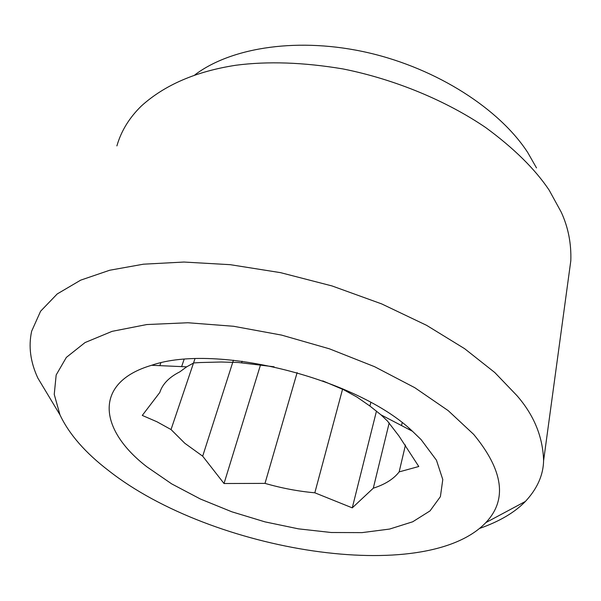 <?xml version="1.0" encoding="UTF-8"?>
<svg xmlns="http://www.w3.org/2000/svg" width="601" height="601" viewBox="0 0 601 601"><rect width="100%" height="100%" fill="white"/><g stroke="black" fill="none" stroke-linecap="round" stroke-linejoin="round"><path stroke-width="0.9" d="M194.927 74.824C231.956 46.848 299.779 36.849 368.668 52.828C437.475 68.83 499.521 109.089 527.746 152.541L536.49 167.904M479.553 528.452C499.491 521.443 514.772 512.443 525.394 501.444C537.211 488.756 543.274 475.181 543.597 460.719L570.807 260.759C571.401 243.48 568.208 227.291 561.244 212.183L549.156 190.141C535.153 169.219 514.065 148.402 485.886 127.69C446.708 100.953 395.015 79.294 342.825 68.905C303.407 62.309 267.73 61.092 235.81 65.254C196.129 71.376 164.666 84.944 141.415 105.949C129.32 117.728 121.147 131.048 116.894 145.9M543.597 460.719C542.906 436.889 534.011 415.178 516.905 395.578L494.773 372.515L464.626 348.685L426.575 325.321L381.688 303.911L332.068 285.956L280.569 272.659L230.281 264.688L183.921 262.044L143.436 264.192L109.667 270.247L80.699 280.141L57.215 293.949L40.598 311.22L31.658 331.181C28.33 346.394 30.396 362.027 37.855 378.082L51.971 401.551M473.686 434.395L448.226 410.648L414.773 387.683L374.566 366.685L329.423 348.82L281.591 335.103L233.579 326.275L187.888 322.752L146.779 324.548L112.079 331.354L85.041 342.562L66.35 357.4L56.171 374.971L54.24 394.406L59.972 414.848C69.107 434.245 85.402 452.891 108.841 470.793C211.98 551.876 425.155 586.088 485.833 522.615C507.462 499.859 503.413 470.455 473.686 434.395M421.128 439.639L436.454 460.201L442.787 479.538L440.398 496.659L430.008 510.918L412.699 521.788L389.598 529.06L362.027 532.621L331.249 532.509L298.457 528.85L264.966 521.863L231.851 511.804L200.411 499.025L171.736 483.91L147.095 466.977C98.759 429.925 92.802 382.529 151.61 365.28C216.352 342.78 357.595 378.555 412.504 431.293L421.128 439.639M297.134 372.605L265.003 483.384L224.023 483.52L202.68 456.182L184.83 443.29L171.03 429.55L156.974 421.782L142.287 415.419L159.798 392.468C162.443 384.107 169.121 377.225 179.834 371.839L186.671 366.843L193.732 362.929L200.719 362.523L221.176 362.012L238.289 362.493L274.101 366.783M322.737 380.884L343.637 389.733L357.017 397.103L369.915 406.043L380.966 414.833L387.405 420.97L399.004 436.056L418.784 466.504L399.162 471.89L405.442 445.033M389.193 422.871L373.304 488.185C385.023 484.451 393.64 479.02 399.162 471.89M373.304 488.185L352.269 507.86L314.826 492.797L342.675 388.772M265.003 483.384C281.809 488.207 298.412 491.348 314.826 492.797M369.915 406.043L370.825 402.475M241.655 362.696L242.128 361.209M184.079 359.451L181.622 366.618M194.942 358.805L171.03 429.55M402.167 422.751L401.498 425.546M202.68 456.182L233.428 360.209M409.078 429.505L409.304 428.513M159.843 365.648L160.82 362.899M352.269 507.86L376.481 411.046M224.023 483.52L260.616 364.552M59.972 414.848L37.855 378.082M525.394 501.444L485.833 522.615M151.61 365.28L186.671 366.843M412.504 431.293L380.966 414.833"/></g></svg>
